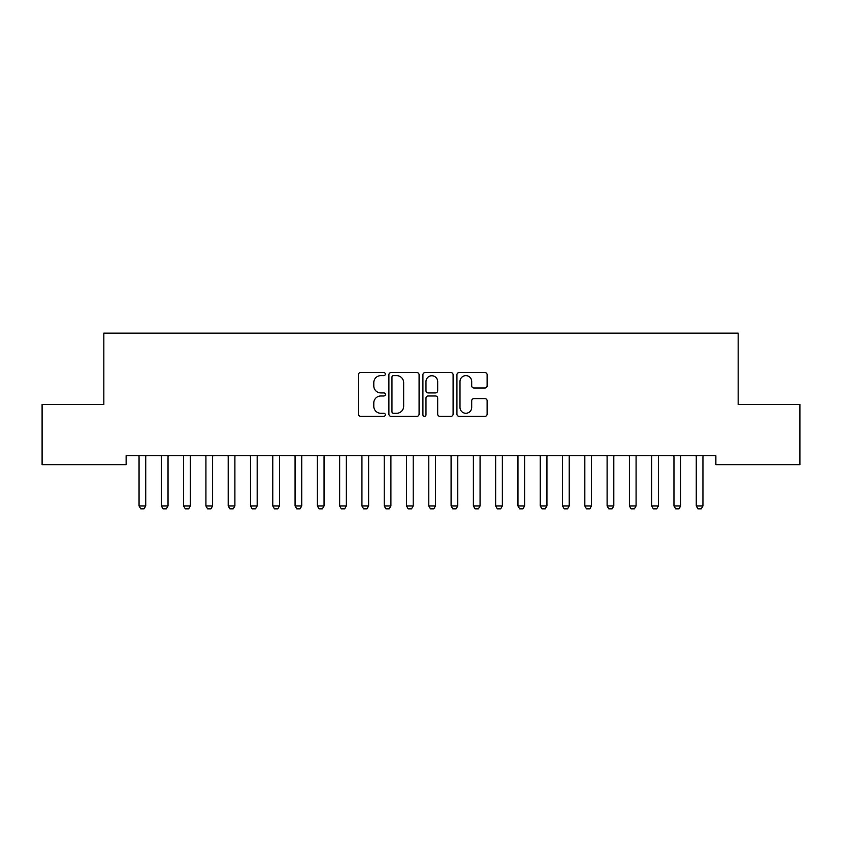 <?xml version="1.0" encoding="UTF-8"?>
<svg xmlns="http://www.w3.org/2000/svg" width="842" height="842" viewBox="0 0 842 842"><rect width="100%" height="100%" fill="white"/><g stroke="black" fill="none" stroke-linecap="round" stroke-linejoin="round"><path stroke-width="1.26" d="M385.341 374.111A1.537 1.537 0 0 0 383.805 372.574L360.565 372.574A2.189 2.189 0 0 0 358.376 374.764L358.376 414.148A2.189 2.189 0 0 0 360.565 416.327L383.805 416.327A1.537 1.537 0 0 0 385.341 414.801A1.537 1.537 0 0 0 383.805 413.264L380.805 413.264A6.999 6.999 0 0 1 373.795 406.265L373.795 402.992A6.999 6.999 0 0 1 380.805 395.982L383.805 395.982A1.537 1.537 0 0 0 385.341 394.456A1.537 1.537 0 0 0 383.805 392.919L380.805 392.919A6.999 6.999 0 0 1 373.795 385.92L373.795 382.636A6.999 6.999 0 0 1 380.805 375.637L383.805 375.637A1.537 1.537 0 0 0 385.341 374.111M484.939 388.004A2.189 2.189 0 0 0 487.129 385.815L487.129 374.764A2.189 2.189 0 0 0 484.939 372.574L459.122 372.574A2.189 2.189 0 0 0 456.932 374.764L456.932 414.148A2.189 2.189 0 0 0 459.122 416.327L484.939 416.327A2.189 2.189 0 0 0 487.129 414.148L487.129 400.803A2.189 2.189 0 0 0 484.939 398.613L473.888 398.613A2.189 2.189 0 0 0 471.699 400.803L471.699 407.412A5.852 5.852 0 0 1 465.847 413.264A5.852 5.852 0 0 1 459.995 407.412L459.995 381.489A5.852 5.852 0 0 1 465.847 375.637A5.852 5.852 0 0 1 471.699 381.489L471.699 385.815A2.189 2.189 0 0 0 473.888 388.004L484.939 388.004M715.868 455.743L126.132 455.743L126.132 464.658L42.1 464.658L42.1 404.486L103.84 404.486L103.84 333.158L738.16 333.158L738.16 404.486L799.9 404.486L799.9 464.658L715.868 464.658L715.868 455.743M419.084 374.764A2.189 2.189 0 0 0 416.895 372.574L391.077 372.574A2.189 2.189 0 0 0 388.899 374.764L388.899 414.148A2.189 2.189 0 0 0 391.077 416.327L416.895 416.327A2.189 2.189 0 0 0 419.084 414.148L419.084 374.764M425.105 372.574L450.923 372.574A2.189 2.189 0 0 1 453.101 374.764L453.101 414.148A2.189 2.189 0 0 1 450.923 416.327L439.871 416.327A2.189 2.189 0 0 1 437.682 414.148L437.682 398.171A2.189 2.189 0 0 0 435.493 395.982L428.168 395.982A2.189 2.189 0 0 0 425.978 398.171L425.978 414.801A1.537 1.537 0 0 1 424.442 416.327A1.537 1.537 0 0 1 422.916 414.801L422.916 374.764A2.189 2.189 0 0 1 425.105 372.574M393.488 375.637A1.537 1.537 0 0 0 391.962 377.174L391.962 411.738A1.537 1.537 0 0 0 393.488 413.264L396.666 413.264A6.999 6.999 0 0 0 403.665 406.265L403.665 382.636A6.999 6.999 0 0 0 396.666 375.637L393.488 375.637M437.682 381.605A5.852 5.852 0 0 0 431.83 375.753A5.852 5.852 0 0 0 425.978 381.605L425.978 390.741A2.189 2.189 0 0 0 428.168 392.919L435.493 392.919A2.189 2.189 0 0 0 437.682 390.741L437.682 381.605M138.951 456.227A2.231 2.231 -179.4 0 1 139.056 456.911A2.231 2.231 179.4 0 0 138.951 456.227L138.793 455.743M146.003 455.743L145.845 456.227A2.231 2.231 179.4 0 0 145.74 456.911L145.74 505.937L144.066 508.842L140.73 508.842L139.056 505.937L139.056 456.911M139.056 505.937L145.74 505.937M161.232 456.227A2.231 2.231 -179.4 0 1 161.338 456.911A2.231 2.231 179.4 0 0 161.232 456.227L161.085 455.743M183.524 456.227A2.231 2.231 -179.4 0 1 183.63 456.911A2.231 2.231 179.4 0 0 183.524 456.227L183.367 455.743M168.284 455.743L168.137 456.227A2.231 2.231 179.4 0 0 168.032 456.911L168.032 505.937L166.358 508.842L163.011 508.842L161.338 505.937L161.338 456.911M161.338 505.937L168.032 505.937M190.576 455.743L190.418 456.227A2.231 2.231 179.4 0 0 190.313 456.911L190.313 505.937L188.65 508.842L185.303 508.842L183.63 505.937L183.63 456.911M183.63 505.937L190.313 505.937M205.816 456.227A2.231 2.231 -179.4 0 1 205.922 456.911A2.231 2.231 179.4 0 0 205.816 456.227L205.659 455.743M228.098 456.227A2.231 2.231 -179.4 0 1 228.203 456.911A2.231 2.231 179.4 0 0 228.098 456.227L227.95 455.743M212.868 455.743L212.71 456.227A2.231 2.231 179.4 0 0 212.605 456.911L212.605 505.937L210.932 508.842L207.595 508.842L205.922 505.937L205.922 456.911M205.922 505.937L212.605 505.937M235.15 455.743L235.002 456.227A2.231 2.231 179.4 0 0 234.897 456.911L234.897 505.937L233.223 508.842L229.877 508.842L228.203 505.937L228.203 456.911M228.203 505.937L234.897 505.937M250.39 456.227A2.231 2.231 -179.4 0 1 250.495 456.911A2.231 2.231 179.4 0 0 250.39 456.227L250.232 455.743M257.442 455.743L257.284 456.227A2.231 2.231 179.4 0 0 257.178 456.911L257.178 505.937L255.505 508.842L252.168 508.842L250.495 505.937L250.495 456.911M250.495 505.937L257.178 505.937M272.682 456.227A2.231 2.231 -179.4 0 1 272.787 456.911A2.231 2.231 179.4 0 0 272.682 456.227L272.524 455.743M279.733 455.743L279.576 456.227A2.231 2.231 179.4 0 0 279.47 456.911L279.47 505.937L277.797 508.842L274.45 508.842L272.787 505.937L272.787 456.911M272.787 505.937L279.47 505.937M294.963 456.227A2.231 2.231 -179.4 0 1 295.068 456.911A2.231 2.231 179.4 0 0 294.963 456.227L294.816 455.743M302.015 455.743L301.868 456.227A2.231 2.231 179.4 0 0 301.762 456.911L301.762 505.937L300.089 508.842L296.742 508.842L295.068 505.937L295.068 456.911M295.068 505.937L301.762 505.937M317.255 456.227A2.231 2.231 -179.4 0 1 317.36 456.911A2.231 2.231 179.4 0 0 317.255 456.227L317.097 455.743M324.307 455.743L324.149 456.227A2.231 2.231 179.4 0 0 324.044 456.911L324.044 505.937L322.37 508.842L319.034 508.842L317.36 505.937L317.36 456.911M317.36 505.937L324.044 505.937M339.547 456.227A2.231 2.231 -179.4 0 1 339.652 456.911A2.231 2.231 179.4 0 0 339.547 456.227L339.389 455.743M346.588 455.743L346.441 456.227A2.231 2.231 179.4 0 0 346.336 456.911L346.336 505.937L344.662 508.842L341.315 508.842L339.652 505.937L339.652 456.911M339.652 505.937L346.336 505.937M361.828 456.227A2.231 2.231 -179.4 0 1 361.934 456.911A2.231 2.231 179.4 0 0 361.828 456.227L361.681 455.743M368.88 455.743L368.722 456.227A2.231 2.231 179.4 0 0 368.628 456.911L368.628 505.937L366.954 508.842L363.607 508.842L361.934 505.937L361.934 456.911M361.934 505.937L368.628 505.937M384.12 456.227A2.231 2.231 -179.4 0 1 384.226 456.911A2.231 2.231 179.4 0 0 384.12 456.227L383.963 455.743M391.172 455.743L391.014 456.227A2.231 2.231 179.4 0 0 390.909 456.911L390.909 505.937L389.236 508.842L385.899 508.842L384.226 505.937L384.226 456.911M384.226 505.937L390.909 505.937M406.412 456.227A2.231 2.231 -179.4 0 1 406.518 456.911A2.231 2.231 179.4 0 0 406.412 456.227L406.254 455.743M413.454 455.743L413.306 456.227A2.231 2.231 179.4 0 0 413.201 456.911L413.201 505.937L411.527 508.842L408.181 508.842L406.518 505.937L406.518 456.911M406.518 505.937L413.201 505.937M428.694 456.227A2.231 2.231 -179.4 0 1 428.799 456.911A2.231 2.231 179.4 0 0 428.694 456.227L428.546 455.743M435.746 455.743L435.588 456.227A2.231 2.231 179.4 0 0 435.482 456.911L435.482 505.937L433.819 508.842L430.472 508.842L428.799 505.937L428.799 456.911M428.799 505.937L435.482 505.937M450.986 456.227A2.231 2.231 -179.4 0 1 451.091 456.911A2.231 2.231 179.4 0 0 450.986 456.227L450.828 455.743M458.037 455.743L457.88 456.227A2.231 2.231 179.4 0 0 457.774 456.911L457.774 505.937L456.101 508.842L452.764 508.842L451.091 505.937L451.091 456.911M451.091 505.937L457.774 505.937M473.278 456.227A2.231 2.231 -179.4 0 1 473.372 456.911A2.231 2.231 179.4 0 0 473.278 456.227L473.12 455.743M480.319 455.743L480.172 456.227A2.231 2.231 179.4 0 0 480.066 456.911L480.066 505.937L478.393 508.842L475.046 508.842L473.372 505.937L473.372 456.911M473.372 505.937L480.066 505.937M495.559 456.227A2.231 2.231 -179.4 0 1 495.664 456.911A2.231 2.231 179.4 0 0 495.559 456.227L495.412 455.743M502.611 455.743L502.453 456.227A2.231 2.231 179.4 0 0 502.348 456.911L502.348 505.937L500.685 508.842L497.338 508.842L495.664 505.937L495.664 456.911M495.664 505.937L502.348 505.937M517.851 456.227A2.231 2.231 -179.4 0 1 517.956 456.911A2.231 2.231 179.4 0 0 517.851 456.227L517.693 455.743M524.903 455.743L524.745 456.227A2.231 2.231 179.4 0 0 524.64 456.911L524.64 505.937L522.966 508.842L519.63 508.842L517.956 505.937L517.956 456.911M517.956 505.937L524.64 505.937M540.132 456.227A2.231 2.231 -179.4 0 1 540.238 456.911A2.231 2.231 179.4 0 0 540.132 456.227L539.985 455.743M547.184 455.743L547.037 456.227A2.231 2.231 179.4 0 0 546.932 456.911L546.932 505.937L545.258 508.842L541.911 508.842L540.238 505.937L540.238 456.911M540.238 505.937L546.932 505.937M562.424 456.227A2.231 2.231 -179.4 0 1 562.53 456.911A2.231 2.231 179.4 0 0 562.424 456.227L562.267 455.743M569.476 455.743L569.318 456.227A2.231 2.231 179.4 0 0 569.213 456.911L569.213 505.937L567.55 508.842L564.203 508.842L562.53 505.937L562.53 456.911M562.53 505.937L569.213 505.937M584.716 456.227A2.231 2.231 -179.4 0 1 584.822 456.911A2.231 2.231 179.4 0 0 584.716 456.227L584.558 455.743M591.768 455.743L591.61 456.227A2.231 2.231 179.4 0 0 591.505 456.911L591.505 505.937L589.832 508.842L586.495 508.842L584.822 505.937L584.822 456.911M584.822 505.937L591.505 505.937M606.998 456.227A2.231 2.231 -179.4 0 1 607.103 456.911A2.231 2.231 179.4 0 0 606.998 456.227L606.85 455.743M614.05 455.743L613.902 456.227A2.231 2.231 179.4 0 0 613.797 456.911L613.797 505.937L612.123 508.842L608.777 508.842L607.103 505.937L607.103 456.911M607.103 505.937L613.797 505.937M629.29 456.227A2.231 2.231 -179.4 0 1 629.395 456.911A2.231 2.231 179.4 0 0 629.29 456.227L629.132 455.743M636.341 455.743L636.184 456.227A2.231 2.231 179.4 0 0 636.078 456.911L636.078 505.937L634.405 508.842L631.068 508.842L629.395 505.937L629.395 456.911M629.395 505.937L636.078 505.937M651.582 456.227A2.231 2.231 -179.4 0 1 651.687 456.911A2.231 2.231 179.4 0 0 651.582 456.227L651.424 455.743M658.633 455.743L658.476 456.227A2.231 2.231 179.4 0 0 658.37 456.911L658.37 505.937L656.697 508.842L653.35 508.842L651.687 505.937L651.687 456.911M651.687 505.937L658.37 505.937M673.863 456.227A2.231 2.231 -179.4 0 1 673.968 456.911A2.231 2.231 179.4 0 0 673.863 456.227L673.716 455.743M680.915 455.743L680.768 456.227A2.231 2.231 179.4 0 0 680.662 456.911L680.662 505.937L678.989 508.842L675.642 508.842L673.968 505.937L673.968 456.911M673.968 505.937L680.662 505.937M696.155 456.227A2.231 2.231 -179.4 0 1 696.26 456.911A2.231 2.231 179.4 0 0 696.155 456.227L695.997 455.743M703.207 455.743L703.049 456.227A2.231 2.231 179.4 0 0 702.944 456.911L702.944 505.937L701.27 508.842L697.934 508.842L696.26 505.937L696.26 456.911M696.26 505.937L702.944 505.937"/></g></svg>
